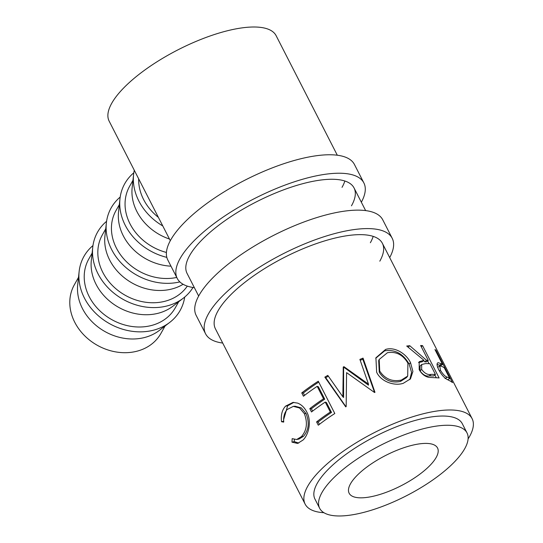 <?xml version="1.0" encoding="UTF-8"?>
<svg xmlns="http://www.w3.org/2000/svg" width="543" height="543" viewBox="0 0 543 543"><rect width="100%" height="100%" fill="white"/><g stroke="black" fill="none" stroke-linecap="round" stroke-linejoin="round"><path stroke-width="0.81" d="M389.691 257.599A104.819 35.899 152.9 0 0 392.209 238.302L382.761 219.84A104.819 35.899 152.9 0 0 295.555 225.277A104.819 35.899 152.9 0 0 199.016 295.392A104.819 35.899 152.9 0 0 196.138 315.347L205.58 333.802A104.819 35.899 152.9 0 0 222.705 343.047M392.209 238.302A104.819 35.899 152.9 0 0 305.003 243.732A104.819 35.899 152.9 0 0 208.458 313.847A104.819 35.899 152.9 0 0 205.58 333.802M379.808 261.176A93.79 32.118 152.9 0 0 382.387 243.325A93.79 32.118 152.9 0 0 304.358 248.192A93.79 32.118 152.9 0 0 217.981 310.922A93.79 32.118 152.9 0 0 215.401 328.773L305.132 504.114A93.79 32.118 152.9 0 0 323.913 512.707M370.367 242.721A93.79 32.118 152.9 0 0 373.197 236.381M361.353 202.227A104.819 35.899 152.9 0 0 363.871 182.93L354.43 164.475A104.819 35.899 152.9 0 0 267.224 169.905A104.819 35.899 152.9 0 0 170.678 240.02A104.819 35.899 152.9 0 0 167.801 259.975L177.249 278.43A104.819 35.899 152.9 0 0 194.374 287.675M363.871 182.93A104.819 35.899 152.9 0 0 276.665 188.367A104.819 35.899 152.9 0 0 180.127 258.482A104.819 35.899 152.9 0 0 177.249 278.43M351.477 205.811A93.79 32.118 152.9 0 0 354.05 187.953A93.79 32.118 152.9 0 0 276.02 192.819A93.79 32.118 152.9 0 0 189.643 255.549A93.79 32.118 152.9 0 0 187.07 273.407L198.657 296.044M342.029 187.349A93.79 32.118 152.9 0 0 344.859 181.016M79.142 271.48L77.71 284.654A49.651 41.465 29.3 0 0 82.468 308.594A49.651 41.465 29.3 0 0 159.296 330.443L169.796 322.352A55.169 46.074 -150.7 0 1 84.43 298.073A55.169 46.074 -150.7 0 1 79.142 271.48A55.169 46.074 -150.7 0 1 92.968 245.579M78.504 277.371L74.31 284.844A49.651 41.465 29.3 0 0 74.771 322.311A49.651 41.465 29.3 0 0 118.136 352.264A49.651 41.465 29.3 0 0 160.904 333.443L165.099 325.97M92.751 247.228L91.319 260.402A49.651 41.465 29.3 0 0 96.077 284.342A49.651 41.465 29.3 0 0 172.905 306.191L183.405 298.1A55.169 46.074 -150.7 0 1 98.045 273.821A55.169 46.074 -150.7 0 1 92.751 247.228A55.169 46.074 -150.7 0 1 106.577 221.327M178.715 301.718L175.328 307.745A49.651 41.465 -150.7 0 1 132.56 326.567A49.651 41.465 -150.7 0 1 89.195 296.614A49.651 41.465 -150.7 0 1 88.726 259.147L92.113 253.113M179.862 281.898A55.169 46.074 -150.7 0 1 111.654 249.57A55.169 46.074 -150.7 0 1 106.367 222.969L104.928 236.151A49.651 41.465 29.3 0 0 109.693 260.09A49.651 41.465 29.3 0 0 183.106 284.281M187.308 286.12A49.651 41.465 -150.7 0 1 144.39 302.057A49.651 41.465 -150.7 0 1 102.803 272.362A49.651 41.465 -150.7 0 1 102.342 234.888L105.722 228.861M106.367 222.969A55.169 46.074 -150.7 0 1 120.193 197.068M166.816 257.368A55.169 46.074 -150.7 0 1 125.263 225.318A55.169 46.074 -150.7 0 1 119.976 198.718L118.544 211.899A49.651 41.465 29.3 0 0 123.302 235.838A49.651 41.465 29.3 0 0 170.97 266.172M176.74 277.446A49.651 41.465 -150.7 0 1 116.412 248.103A49.651 41.465 -150.7 0 1 115.951 210.636L119.338 204.609M119.976 198.718A55.169 46.074 -150.7 0 1 133.802 172.817M162.785 225.956A55.169 46.074 -150.7 0 1 138.879 201.059A55.169 46.074 -150.7 0 1 133.592 174.466L132.153 187.647A49.651 41.465 29.3 0 0 136.911 211.58A49.651 41.465 29.3 0 0 169.477 239.035M166.429 252.454A49.651 41.465 -150.7 0 1 130.028 223.852A49.651 41.465 -150.7 0 1 129.567 186.385L132.947 180.357M133.592 174.466A55.169 46.074 -150.7 0 1 134.277 170.237M436.178 457.45A49.651 17.003 -27.1 0 1 390.451 490.662A49.651 17.003 -27.1 0 1 349.142 493.241A49.651 17.003 -27.1 0 1 350.506 483.786A49.651 17.003 -27.1 0 1 396.234 450.575A49.651 17.003 -27.1 0 1 437.543 448.002A49.651 17.003 -27.1 0 1 436.178 457.45M467.014 432.92L462.29 423.696A82.753 28.345 152.9 0 0 393.444 427.986A82.753 28.345 152.9 0 0 317.227 483.338A82.753 28.345 152.9 0 0 314.954 499.092L319.678 508.316A82.753 28.345 152.9 0 0 388.523 504.026A82.753 28.345 152.9 0 0 464.74 448.674A82.753 28.345 152.9 0 0 467.014 432.92A82.753 28.345 152.9 0 0 398.162 437.21A82.753 28.345 152.9 0 0 321.945 492.569A82.753 28.345 152.9 0 0 319.678 508.316M291.978 442.158L292.168 438.663L296.702 439.504L301.399 436.64C306.829 430.429 307.82 422.759 304.351 413.637L299.56 408.003L293.349 406.354L287.288 409.442C284.484 412.47 283.29 416.691 283.69 422.101L281.525 421.728C280.745 415.042 282.095 409.843 285.577 406.137L293.016 402.39L297.659 403.123C301.494 404.63 304.521 407.569 306.741 411.954C311.811 420.934 308.845 434.638 302.98 440.068L297.598 443.427L291.978 442.158L294.245 441.602L294.333 439.497M316.589 421.897A93.79 32.118 152.9 0 1 330.327 412.022L325.243 402.085A93.79 32.118 152.9 0 0 311.506 411.961L309.809 408.641A93.79 32.118 152.9 0 1 323.547 398.766L317.187 386.344A93.79 32.118 152.9 0 0 303.456 396.22L301.759 392.908A93.79 32.118 152.9 0 1 318.279 381.213L334.807 413.515A93.79 32.118 152.9 0 0 318.286 425.21L316.589 421.897L318.178 422.013L319.379 424.361M343.95 366.674A93.79 32.118 152.9 0 0 343.251 367.027L342.864 396.804L327.789 375.383A93.79 32.118 152.9 0 0 324.836 377.134L345.728 406.87A93.79 32.118 152.9 0 1 346.162 406.619L346.59 372.634L374.521 392.501A93.79 32.118 152.9 0 1 374.969 392.311L363.043 358.115A93.79 32.118 152.9 0 0 359.894 359.398L368.48 384.111L343.95 366.674L344.289 367.563L368.453 385.17L368.48 384.111M403.225 383.338C394.191 386.283 380.894 381.58 376.645 372.206L375.919 357.783L385.591 349.448C394.551 346.488 406.218 353.554 410.528 362.663L412.911 371.46L410.474 378.871L403.225 383.338M426.588 360.328A93.79 32.118 152.9 0 1 428.251 360.403L420.621 345.497A93.79 32.118 152.9 0 1 422.583 345.66L439.111 377.962A93.79 32.118 152.9 0 0 434.61 377.69L428.78 377.371C424.789 376.475 421.592 373.903 419.182 369.654L419.196 361.699L423.947 360.294L406.721 346.034A93.79 32.118 152.9 0 1 409.755 345.715L426.588 360.328L424.721 361.835L423.499 360.674M441.669 363.878A93.79 32.118 152.9 0 1 442.579 364.455L434.95 349.549A93.79 32.118 152.9 0 1 435.995 350.33L452.523 382.625A93.79 32.118 152.9 0 0 450.106 381.003L446.407 379.028C443.624 377.147 441.092 374.12 438.819 369.932C436.728 365.575 436.511 363.165 438.16 362.697L441.669 363.878L439.362 365.283L437.061 364.272M437.685 362.887L437.346 363.233M337.305 155.223L276.129 35.689A93.79 32.118 152.9 0 0 198.1 40.549A93.79 32.118 152.9 0 0 111.722 103.285A93.79 32.118 152.9 0 0 109.15 121.137L170.319 240.678M468.093 438.927A93.79 32.118 152.9 0 0 469.539 436.518A93.79 32.118 152.9 0 0 472.111 418.667A93.79 32.118 152.9 0 0 394.082 423.533A93.79 32.118 152.9 0 0 307.705 486.263A93.79 32.118 152.9 0 0 305.132 504.114M158.393 217.37A49.651 41.465 -150.7 0 1 143.637 199.6A49.651 41.465 -150.7 0 1 138.669 178.823M296.702 439.504L298.969 439.063L303.435 436.348C308.702 430.294 309.591 422.719 306.103 413.617L301.277 407.902L295.087 406.212L293.349 406.354M301.399 436.64L303.435 436.348M304.351 413.637L306.103 413.617M281.525 421.728L283.792 421.171M283.636 419.651L287.627 405.838L293.872 402.37M285.577 406.137L287.627 405.838M298.745 443.088L294.245 441.602M330.327 412.022L331.508 412.422A91.027 31.175 152.9 0 0 318.178 422.013M331.508 412.422L326.418 402.485L325.243 402.085M312.598 411.112L311.397 408.757L309.809 408.641M323.547 398.766L324.728 399.173A91.027 31.175 152.9 0 0 311.397 408.757M324.728 399.173L318.368 386.752L317.187 386.344M304.548 395.372L303.34 393.023L301.759 392.908M318.727 382.089A91.027 31.175 152.9 0 0 303.34 393.023M344.289 367.563A91.027 31.175 152.9 0 0 343.61 367.903L343.251 367.027M343.61 367.903L343.583 397.483L342.864 396.804M328.339 376.17A91.027 31.175 152.9 0 0 325.739 377.711L324.836 377.134M345.959 406.734L325.739 377.711M374.568 392.48L362.819 359.249L363.043 358.115M362.819 359.249A91.027 31.175 152.9 0 0 360.213 360.314M375.722 358.258L384.695 350.819C395.032 349.258 403.184 353.697 409.157 364.136L411.574 372.464L409.795 379.638M385.591 349.448L384.695 350.819M410.528 362.663L409.157 364.136M379.19 359.473L378.675 360.552L379.265 372.315C384.566 380.263 391.646 383.304 400.49 381.43L406.476 377.616L407.698 376.061L407.895 363.131C402.933 354.755 396.105 351.287 387.403 352.733L379.19 359.473L379.733 371.086C385.062 379.014 392.284 382.007 401.386 380.059L407.698 376.061M379.265 372.315L379.733 371.086M400.49 381.43L401.386 380.059M418.51 362.534L422.162 361.801L423.947 360.294M409.755 345.715L408.16 347.215M428.251 360.403L426.336 361.916A91.027 31.175 152.9 0 0 424.721 361.835M422.583 345.66L421.232 346.692M427.633 360.891L429.051 363.661M434.841 374.969L436.26 377.752M421.701 364.523L420.072 366.002L420.051 370.903C423.004 374.928 426.079 376.584 429.282 375.885A91.027 31.175 152.9 0 1 433.538 375.994L435.452 374.487L429.941 363.722L425.644 363.559L421.694 364.523L421.639 369.403L420.051 370.903M435.452 374.487A93.79 32.118 152.9 0 0 431.067 374.371L429.282 375.885M421.639 369.403C424.612 373.421 427.755 375.077 431.067 374.371M442.579 364.455L440.244 365.846A91.027 31.175 152.9 0 0 439.362 365.283M435.995 350.33L435.5 350.615M440.726 365.561L440.943 365.989M447.71 379.767L449.787 378.532L444.276 367.767L441.893 366.355L439.769 365.989L440.461 370.312L439.409 371.032M449.787 378.532A93.79 32.118 152.9 0 0 447.323 377.141L445.063 378.573M440.461 370.312C443.136 374.527 445.43 376.808 447.323 377.141M192.996 287.478A55.169 46.074 -150.7 0 1 183.405 298.1M184.701 297.062A55.169 46.074 -150.7 0 1 169.796 322.352M354.05 187.953L365.636 210.596M382.387 243.325L472.111 418.667M439.769 365.989L437.597 367.435"/></g></svg>
